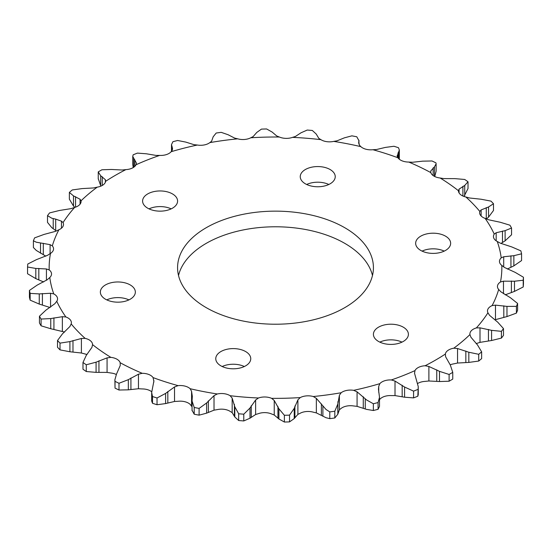 <?xml version="1.0" encoding="UTF-8"?>
<svg xmlns="http://www.w3.org/2000/svg" width="551" height="551" viewBox="0 0 551 551"><rect width="100%" height="100%" fill="white"/><g stroke="black" fill="none" stroke-linecap="round" stroke-linejoin="round"><path stroke-width="0.83" d="M445.518 236.152A17.494 10.104 0 0 0 426.453 233.961A17.494 10.104 0 0 0 415.654 243.294A17.494 10.104 0 0 0 420.778 250.436A17.494 10.104 0 0 0 439.843 252.627A17.494 10.104 0 0 0 450.642 243.294A17.494 10.104 0 0 0 445.518 236.152M444.23 251.111A17.494 10.104 0 0 0 422.073 251.111M330.111 169.522A17.494 10.104 0 0 0 311.046 167.332A17.494 10.104 0 0 0 300.247 176.664A17.494 10.104 0 0 0 305.371 183.807A17.494 10.104 0 0 0 324.436 185.997A17.494 10.104 0 0 0 335.235 176.664A17.494 10.104 0 0 0 330.111 169.522M328.823 184.482A17.494 10.104 0 0 0 306.666 184.482M172.463 193.911A17.494 10.104 0 0 0 153.398 191.72A17.494 10.104 0 0 0 142.599 201.053A17.494 10.104 0 0 0 147.723 208.195A17.494 10.104 0 0 0 166.788 210.386A17.494 10.104 0 0 0 177.587 201.053A17.494 10.104 0 0 0 172.463 193.911M171.175 208.87A17.494 10.104 0 0 0 149.011 208.87M130.222 284.929A17.494 10.104 0 0 0 111.157 282.739A17.494 10.104 0 0 0 100.358 292.071A17.494 10.104 0 0 0 105.482 299.214A17.494 10.104 0 0 0 124.547 301.404A17.494 10.104 0 0 0 135.346 292.071A17.494 10.104 0 0 0 130.222 284.929M128.927 299.889A17.494 10.104 0 0 0 106.77 299.889M245.629 351.559A17.494 10.104 0 0 0 226.564 349.368A17.494 10.104 0 0 0 215.765 358.701A17.494 10.104 0 0 0 220.889 365.843A17.494 10.104 0 0 0 239.954 368.034A17.494 10.104 0 0 0 250.753 358.701A17.494 10.104 0 0 0 245.629 351.559M244.334 366.518A17.494 10.104 0 0 0 222.177 366.518M403.277 327.17A17.494 10.104 0 0 0 384.212 324.98A17.494 10.104 0 0 0 373.413 334.312A17.494 10.104 0 0 0 378.537 341.455A17.494 10.104 0 0 0 397.602 343.645A17.494 10.104 0 0 0 408.401 334.312A17.494 10.104 0 0 0 403.277 327.17M401.989 342.13A17.494 10.104 0 0 0 379.825 342.13M344.747 227.708A97.926 56.539 0 0 0 238.025 215.448A97.926 56.539 0 0 0 177.574 267.683A97.926 56.539 0 0 0 206.253 307.658A97.926 56.539 0 0 0 312.975 319.917A97.926 56.539 0 0 0 373.426 267.683A97.926 56.539 0 0 0 344.747 227.708M372.483 275.5A97.926 56.539 0 0 0 344.747 243.342A97.926 56.539 0 0 0 244.389 229.712A97.926 56.539 0 0 0 178.517 275.5M333.699 141.393A226.351 130.683 180 0 1 360.871 146.656A11.633 6.715 0 0 0 362.537 147.868A11.633 6.715 0 0 0 372.903 149.72A226.351 130.683 180 0 1 397.939 157.772A11.633 6.715 0 0 0 400.563 160.093A11.633 6.715 0 0 0 408.787 162.063A226.351 130.683 180 0 1 430.834 172.628A11.633 6.715 0 0 0 434.043 176.148A11.633 6.715 0 0 0 440.132 178.001A226.351 130.683 180 0 1 458.439 190.729A11.633 6.715 0 0 0 461.848 195.481A11.633 6.715 0 0 0 465.87 196.996A226.351 130.683 180 0 1 479.818 211.446A11.633 6.715 0 0 0 479.618 212.679A11.633 6.715 0 0 0 483.027 217.431A11.633 6.715 0 0 0 485.128 218.396A226.351 130.683 180 0 1 494.233 234.079A11.633 6.715 0 0 0 493.448 236.51A11.633 6.715 0 0 0 496.857 241.255A11.633 6.715 0 0 0 497.25 241.469A226.351 130.683 180 0 1 501.21 257.854A11.633 6.715 0 0 0 499.461 261.394A11.633 6.715 0 0 0 501.816 265.444A226.351 130.683 180 0 1 500.494 281.967A11.633 6.715 0 0 0 497.457 286.492A11.633 6.715 0 0 0 498.676 289.489A226.351 130.683 180 0 1 492.112 305.591A11.633 6.715 0 0 0 487.49 310.957A11.633 6.715 0 0 0 487.931 312.796A226.351 130.683 180 0 1 476.36 327.928A11.633 6.715 0 0 0 469.907 333.94A11.633 6.715 0 0 0 469.962 334.56A226.351 130.683 180 0 1 453.762 348.211A11.633 6.715 0 0 0 445.36 354.052A226.351 130.683 180 0 1 425.096 365.754A11.633 6.715 0 0 0 414.979 370.603A226.351 130.683 180 0 1 391.341 379.949A11.633 6.715 0 0 0 379.853 383.648A226.351 130.683 180 0 1 353.639 390.328A11.633 6.715 0 0 0 341.165 392.739A226.351 130.683 180 0 1 313.271 396.527A11.633 6.715 0 0 0 300.247 397.581A226.351 130.683 180 0 1 271.622 398.345A11.633 6.715 0 0 0 258.481 397.994A226.351 130.683 180 0 1 230.098 395.708A11.633 6.715 0 0 0 217.301 393.972A226.351 130.683 180 0 1 190.129 388.71A11.633 6.715 0 0 0 178.097 385.645A226.351 130.683 180 0 1 153.061 377.593A11.633 6.715 0 0 0 142.213 373.303A226.351 130.683 180 0 1 120.166 362.73A11.633 6.715 0 0 0 110.868 357.365A226.351 130.683 180 0 1 92.561 344.637A11.633 6.715 0 0 0 85.129 338.369A226.351 130.683 180 0 1 71.182 323.919A11.633 6.715 0 0 0 71.382 322.679A11.633 6.715 0 0 0 65.872 316.97A226.351 130.683 180 0 1 56.767 301.287A11.633 6.715 0 0 0 57.552 298.856A11.633 6.715 0 0 0 53.75 293.89A226.351 130.683 180 0 1 49.79 277.504A11.633 6.715 0 0 0 51.539 273.971A11.633 6.715 0 0 0 49.184 269.921A226.351 130.683 180 0 1 50.506 253.398A11.633 6.715 0 0 0 53.543 248.873A11.633 6.715 0 0 0 52.324 245.877A226.351 130.683 180 0 1 58.888 229.767A11.633 6.715 0 0 0 63.51 224.409A11.633 6.715 0 0 0 63.069 222.57A226.351 130.683 180 0 1 74.64 207.438A11.633 6.715 0 0 0 81.093 201.425A11.633 6.715 0 0 0 81.038 200.805A226.351 130.683 180 0 1 97.238 187.154A11.633 6.715 0 0 0 105.64 181.313A226.351 130.683 180 0 1 125.904 169.612A11.633 6.715 0 0 0 136.021 164.763A226.351 130.683 180 0 1 159.659 155.41A11.633 6.715 0 0 0 171.147 151.718L172.263 150.175L172.532 148.591L171.499 144.589L172.924 141.697A248.108 143.246 180 0 1 177.649 140.491L185.735 142.082L193.924 144.651L197.361 145.037A11.633 6.715 0 0 0 209.835 142.619L211.598 141.235L213.182 136.772L216.185 133.032A248.108 143.246 180 0 1 221.213 132.35L228.107 134.74L234.65 138.101L237.729 138.831A11.633 6.715 0 0 0 250.753 137.784L253.109 136.614L256.773 132.433L261.463 129.106A248.108 143.246 180 0 1 266.622 128.968L272.098 132.026L276.76 135.987L279.378 137.02A11.633 6.715 0 0 0 292.519 137.371L295.377 136.483L301.004 132.798L307.217 130.057A248.108 143.246 180 0 1 312.334 130.47L316.198 134.024L318.829 138.37L320.902 139.658A11.633 6.715 0 0 0 321.274 139.885A11.633 6.715 0 0 0 333.699 141.393L336.978 140.836L344.368 137.846L351.896 135.842A248.108 143.246 180 0 1 356.793 136.786L358.915 140.663L358.673 142.633M372.903 149.72L376.478 149.528L385.39 147.413L393.965 146.263A248.108 143.246 180 0 1 398.483 147.716L399.33 150.003L397.161 156.181L397.939 157.772M408.787 162.063L412.541 162.263L422.665 161.161L432.005 160.975A248.108 143.246 180 0 1 435.979 162.882L436.117 163.826L434.463 166.815L430.758 170.996L430.834 172.628M440.132 178.001L443.934 178.6L454.926 178.634L464.72 179.468A248.108 143.246 180 0 1 468.019 181.768L464.727 185.446L459.066 189.117L458.439 190.729M465.87 196.996L469.597 197.995L481.085 199.235L490.982 201.122A248.108 143.246 180 0 1 493.496 203.725L488.544 206.969L481.119 209.938L479.818 211.446M485.128 218.396L488.647 219.787L500.239 222.253L509.916 225.194A248.108 143.246 180 0 1 511.555 228.018L505.109 230.649L496.175 232.749L494.233 234.079M497.25 241.469L500.439 243.218L511.741 246.917L520.86 250.857A248.108 143.246 180 0 1 521.57 253.811L513.856 255.685L503.71 256.759L501.21 257.854M501.816 265.444L504.571 267.51L515.192 272.38L523.45 277.249A248.108 143.246 180 0 1 523.209 280.232L514.482 281.224L503.476 281.168L500.494 281.967M498.676 289.489L500.9 291.823L510.488 297.774L517.596 303.463A248.108 143.246 180 0 1 516.411 306.37L506.975 306.39L495.48 305.13L492.112 305.591M487.931 312.796L489.557 315.337L497.78 322.232L503.497 328.616A248.108 143.246 180 0 1 501.41 331.344L491.582 330.338L479.997 327.838L476.36 327.928M341.165 392.739L339.402 395.246L337.818 404.055L334.815 411.211L334.815 417.968L337.818 414.228L339.402 409.765L341.165 408.381A11.633 6.715 0 0 1 353.639 405.963L357.076 406.349L366.553 409.379L373.351 410.509L373.351 403.759L366.553 399.936L357.076 391.823L353.639 390.328M300.247 397.581L297.891 399.861L294.227 408.387L289.537 415.137L289.537 421.894L294.227 418.567L297.891 414.386L300.247 413.216A11.633 6.715 0 0 1 313.271 412.169L316.35 412.899L326.04 417.727L329.787 418.65L329.787 411.9L326.04 409.496L316.35 398.373L313.271 396.527M258.481 397.994L255.623 399.998L249.996 408.022L243.783 414.194L243.783 420.943L249.996 418.202L255.623 414.517L258.481 413.629A11.633 6.715 0 0 1 271.622 413.98L274.24 415.013L278.902 418.974L284.378 422.032L284.378 415.275L278.902 408.794L274.24 400.494L271.622 398.345M49.184 269.921L46.429 268.964L35.808 268.447L27.55 267.001L27.55 273.751L35.808 278.62L43.674 281.967M52.324 245.877L50.1 244.651L36.283 242.206L33.404 240.78L33.404 247.537L36.283 250.43L45.802 256.146M47.503 222.384L51.794 227.653L55.685 230.532L55.685 219.119L51.794 218.217L47.503 215.634L47.503 222.384M503.497 328.616L503.497 335.366A248.108 143.246 180 0 1 501.41 338.094L491.582 340.511L479.997 342.364L476.36 343.562A11.633 6.715 0 0 0 476.16 343.624M469.962 334.56L470.926 337.24L477.497 344.933L481.636 351.841L481.636 358.591A248.108 143.246 180 0 1 478.716 361.057L468.832 362.413L457.544 363.04L453.762 363.846A11.633 6.715 0 0 0 450.167 364.852M445.36 354.052L445.635 356.8L450.339 365.093L452.757 372.352L452.757 379.102A248.108 143.246 180 0 1 449.106 381.216L439.498 381.533L428.892 380.989L425.096 381.388A11.633 6.715 0 0 0 417.761 383.434M414.979 370.603L414.552 373.344L418.25 386.623L417.837 396.203A248.108 143.246 180 0 1 413.574 397.891L404.579 397.209L395.019 395.59L391.341 395.59A11.633 6.715 0 0 0 379.853 399.282L379.501 399.62M243.783 420.943A248.108 143.246 180 0 1 238.666 420.53L234.802 416.976L232.171 412.63L230.098 411.342A11.633 6.715 0 0 0 217.301 409.607L214.022 410.164L214.022 395.646L206.632 402.974L199.104 408.408A248.108 143.246 180 0 1 194.207 407.464L192.058 400.997L192.327 396.355L191.576 391.3L190.129 388.71M192.058 406.872L190.129 404.344A11.633 6.715 0 0 0 178.097 401.28L174.522 401.472L174.522 386.954L165.61 393.414L157.035 397.987A248.108 143.246 180 0 1 152.517 396.534L151.67 392.477L153.86 381.216L153.061 377.593M151.697 391.761A11.633 6.715 0 0 0 142.213 388.937L138.459 388.737L138.459 374.219L128.335 379.66L118.995 383.276A248.108 143.246 180 0 1 115.021 381.368L114.883 379.77L116.536 374.005L120.242 365.485L120.166 362.73M116.268 374.487A11.633 6.715 0 0 0 110.868 372.999L107.066 372.4L107.066 357.875L96.074 362.186L86.28 364.776A248.108 143.246 180 0 1 82.981 362.482L86.273 355.374L91.934 347.357L92.561 344.637M86.996 354.541A11.633 6.715 0 0 0 85.129 354.004L81.403 353.005L81.403 338.479L69.915 341.592L60.018 343.128A248.108 143.246 180 0 1 57.504 340.518L62.456 333.858L69.881 326.536L71.182 323.919M136.021 164.763L136.448 163.137L132.75 156.436L133.163 154.797A248.108 143.246 180 0 1 137.426 153.109L146.421 153.791L155.981 155.41L159.659 155.41M171.147 151.718A226.351 130.683 180 0 1 197.361 145.037M209.835 142.619A226.351 130.683 180 0 1 237.729 138.831M250.753 137.784A226.351 130.683 180 0 1 279.378 137.02M292.519 137.371A226.351 130.683 180 0 1 320.902 139.658M358.722 143.246L358.722 141.869L359.424 145.182L360.871 146.656M358.942 144.128L358.942 140.243L358.915 144.031M397.14 155.685L397.161 156.181M481.636 351.841A248.108 143.246 180 0 1 478.716 354.3L468.832 352.241L457.544 348.521L453.762 348.211M452.757 379.102L452.757 372.352A248.108 143.246 180 0 1 449.106 374.46L439.498 371.353L428.892 366.463L425.096 365.754M414.538 372.896L414.552 373.344M417.837 389.454A248.108 143.246 180 0 1 413.574 391.134L404.579 387.036L395.019 381.065L391.341 379.949M379.853 383.648L378.737 386.299L378.468 389.288L379.501 397.285L378.076 402.554A248.108 143.246 180 0 1 373.351 403.759M334.815 411.211A248.108 143.246 180 0 1 329.787 411.9M289.537 415.137A248.108 143.246 180 0 1 284.378 415.275M243.783 414.194A248.108 143.246 180 0 1 238.666 413.78L234.802 406.803L232.171 398.104L230.098 395.708M217.301 393.972L214.022 395.646M178.097 385.645L174.522 386.954M142.213 373.303L138.459 374.219M110.868 357.365L107.066 357.875M85.129 338.369L81.403 338.479M65.872 316.97L62.353 316.694L50.761 318.568L41.084 319.057A248.108 143.246 180 0 1 39.445 316.233L45.891 310.172L54.824 303.732L56.767 301.287M53.75 293.89L50.561 293.256L39.259 293.91L30.14 293.387A248.108 143.246 180 0 1 29.43 290.439L37.144 285.136L47.29 279.715L49.79 277.504M27.55 267.001A248.108 143.246 180 0 1 27.791 264.019L36.518 259.604L47.524 255.313L50.506 253.398M33.404 240.78A248.108 143.246 180 0 1 34.589 237.88L44.025 234.43L55.52 231.344L58.888 229.767M63.069 222.57L61.443 221.144L55.685 219.119M47.503 215.634A248.108 143.246 180 0 1 49.59 212.906L59.418 210.489L71.003 208.636L74.64 207.438M81.038 200.805L80.074 199.235L73.503 195.887L69.364 192.409A248.108 143.246 180 0 1 72.284 189.943L82.168 188.587L93.456 187.96L97.238 187.154M464.004 196.459L468.019 188.518L468.019 181.768M486.278 219.036L488.544 217.142L493.496 210.482L493.496 203.725M500.955 243.446L505.109 240.828L511.555 234.767L511.555 228.018M507.326 269.033L513.856 265.864L521.57 260.561L521.57 253.811M523.45 277.249L523.45 283.999A248.108 143.246 180 0 1 523.209 286.981L523.209 280.232M517.596 303.463L517.596 310.22A248.108 143.246 180 0 1 516.411 313.12L516.411 306.37M501.41 338.094L501.41 331.344M478.716 361.057L478.716 354.3M449.106 381.216L449.106 374.46M413.574 397.891L413.574 391.134M378.076 402.554L378.076 409.303A248.108 143.246 180 0 1 373.351 410.509M334.815 417.968A248.108 143.246 180 0 1 329.787 418.65M289.537 421.894A248.108 143.246 180 0 1 284.378 422.032M238.666 420.53L238.666 413.78M199.104 408.408L199.104 415.158A248.108 143.246 180 0 1 194.207 414.214L194.207 407.464M157.035 397.987L157.035 404.737A248.108 143.246 180 0 1 152.517 403.284L152.517 396.534M118.995 383.276L118.995 390.025A248.108 143.246 180 0 1 115.021 388.118L115.021 381.368M86.28 364.776L86.28 371.532A248.108 143.246 180 0 1 82.981 369.232L82.981 362.482M60.018 343.128L60.018 349.878A248.108 143.246 180 0 1 57.504 347.275L57.504 340.518M41.084 319.057L41.084 325.806A248.108 143.246 180 0 1 39.445 322.982L39.445 316.233M30.14 293.387L30.14 300.143A248.108 143.246 180 0 1 29.43 297.189L29.43 290.439M69.364 192.409L69.364 199.159L73.503 206.067L74.84 207.376M132.75 156.436L132.75 164.377L133.239 167.566M399.303 159.239L399.33 150.003M434.732 176.513L436.117 171.23L436.117 163.902M505.198 294.854L514.482 291.396L523.209 286.981M495.48 305.13L495.48 319.656L506.975 316.57L516.411 313.12M417.837 396.203L418.257 394.564L418.25 386.623M378.076 409.303L379.501 406.411L379.501 397.409M199.104 415.158L206.632 413.154L214.022 410.164M192.085 410.337L194.207 414.214M157.035 404.737L165.61 403.587L174.522 401.472M151.67 392.477L151.67 400.997L152.517 403.284M118.995 390.025L128.335 389.839L138.459 388.737M114.883 379.894L115.021 388.118M86.28 371.532L96.074 372.366L107.066 372.4M60.018 349.878L69.915 351.765L81.403 353.005M41.084 325.806L50.761 328.747L64.632 332.039M30.14 300.143L39.259 304.083L49.583 307.362M105.689 180.88L105.365 179.681L100.661 175.728L98.243 171.898A248.108 143.246 180 0 1 101.894 169.784L111.502 169.467L122.108 170.011L125.904 169.612M98.236 179.027L98.243 171.898M98.243 178.648L100.833 186.148M365.265 408.918L365.265 398.745M322.893 416.26L322.893 406.08M278.902 418.974L278.902 408.794M100.661 185.907L100.661 175.728M102.238 185.467L102.238 176.692M105.365 182.264L105.365 179.681M80.074 204.166L80.074 199.235M75.556 207.142L75.556 196.659M73.503 206.067L73.503 195.887M61.443 228.231L61.443 221.144M53.22 228.768L53.22 218.589M50.1 253.715L50.1 244.651M43.302 254.714L43.302 243.301M40.512 253.226L40.512 243.053M46.429 280.301L46.429 268.964M38.825 279.798L38.825 268.385M35.808 278.62L35.808 268.447M50.561 307.203L50.561 293.256M42.406 304.93L42.406 293.518M39.259 304.083L39.259 293.91M62.353 331.213L62.353 316.694M53.922 329.257L53.922 317.844M50.761 328.747L50.761 318.568M72.987 351.944L72.987 340.532M69.915 351.765L69.915 341.592M98.946 372.221L98.946 360.809M96.074 372.366L96.074 362.186M153.839 382.153L153.839 380.3M130.924 389.405L130.924 377.993M128.335 389.839L128.335 379.66M191.576 405.818L191.576 391.3M167.821 402.898L167.821 391.485M165.61 403.587L165.61 393.414M234.802 416.976L234.802 406.803M234.409 415.785L234.409 404.372M232.171 412.63L232.171 398.104M208.381 412.251L208.381 400.839M206.632 413.154L206.632 402.974M277.938 417.851L277.938 406.438M274.24 415.013L274.24 400.494M255.623 414.517L255.623 399.998M251.235 417.141L251.235 405.729M249.996 418.202L249.996 408.022M321.385 415.268L321.385 403.855M316.35 412.899L316.35 398.373M297.891 414.386L297.891 399.861M294.909 417.396L294.909 405.984M294.227 418.567L294.227 408.387M363.274 408.119L363.274 396.699M357.076 406.349L357.076 391.823M339.402 409.765L339.402 395.246M337.921 413.023L337.921 401.61M337.818 414.228L337.818 404.055M404.579 397.209L404.579 387.036M402.168 396.644L402.168 385.232M395.019 395.59L395.019 381.065M378.737 392.319L378.737 386.299M439.498 381.533L439.498 371.353M436.75 381.237L436.75 369.824M428.892 380.989L428.892 366.463M468.832 362.413L468.832 352.241M465.843 362.427L465.843 351.015M457.544 363.04L457.544 348.521M491.582 340.511L491.582 330.338M488.455 340.855L488.455 329.443M479.997 342.364L479.997 327.838M506.975 316.57L506.975 306.39M503.814 317.245L503.814 305.833M514.482 291.396L514.482 281.224M511.397 292.409L511.397 280.996M503.476 293.738L503.476 281.168M513.856 265.864L513.856 255.685M510.942 267.194L510.942 255.781M503.71 266.966L503.71 256.759M505.109 240.828L505.109 230.649M502.478 242.461L502.478 231.041M496.175 240.821L496.175 232.749M488.544 217.142L488.544 206.969M486.278 218.926L486.278 207.624M481.119 215.978L481.119 209.938M464.727 195.626L464.727 185.446M462.902 196.018L462.902 186.321M459.066 192.898L459.066 189.117M434.463 176.375L434.463 166.815M433.148 175.562L433.148 167.862M430.758 172.422L430.758 170.996M398.786 158.778L398.786 151.718M398.022 157.889L398.022 152.875M172.188 150.382L172.188 146.848M171.705 151.146L171.705 145.657M133.769 167.222L133.769 158.791M134.816 166.368L134.816 159.9M192.058 410.757L192.058 400.997M171.499 151.38L171.499 144.658"/></g></svg>
